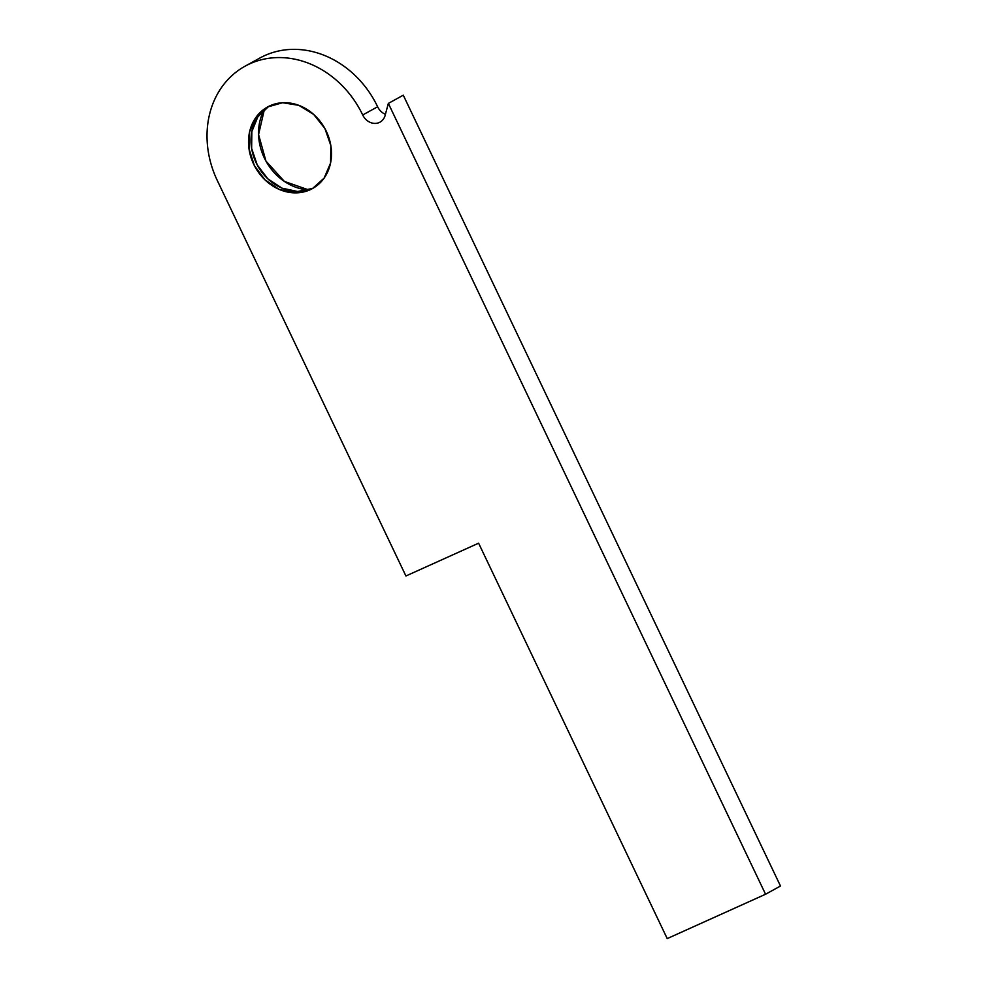<?xml version="1.0" encoding="UTF-8"?>
<svg xmlns="http://www.w3.org/2000/svg" width="988" height="988" viewBox="0 0 988 988"><rect width="100%" height="100%" fill="white"/><g stroke="black" fill="none" stroke-linecap="round" stroke-linejoin="round"><path stroke-width="1.48" d="M252.805 62.528A93.156 79.682 61.2 0 1 377.626 106.766A13.696 11.72 -118.8 0 0 385.406 114.299A13.696 11.72 61.2 0 1 377.626 106.766L362.707 114.978A13.696 11.72 -118.8 0 0 379.997 122.154A13.696 11.72 -118.8 0 0 385.345 114.522L388.358 103.407L403.277 95.194L780.483 886.014L403.277 95.194L388.358 103.407L385.345 114.522A13.696 11.72 61.2 0 1 375.218 123.414A13.696 11.72 61.2 0 1 362.707 114.978L377.626 106.766A93.156 79.682 -118.8 0 0 260.005 57.959L245.086 66.171A93.156 79.682 61.2 0 1 362.707 114.978A93.156 79.682 -118.8 0 0 249.927 63.751A93.156 79.682 -118.8 0 0 217.323 180.557A93.156 79.682 61.2 0 1 245.086 66.171M264.376 109.507A52.055 44.522 -118.8 0 0 265.92 161.032A52.055 44.522 -118.8 0 0 308.639 189.894L284.359 181.409L265.92 161.032L258.572 134.553L264.376 109.507M217.323 180.557L405.92 575.979L478.612 543.19L667.221 938.6L765.564 894.239L388.358 103.407L765.564 894.239L780.483 886.014L765.564 894.239L667.221 938.6L478.612 543.19L405.92 575.979L217.323 180.557M310.047 189.782A46.572 39.841 61.2 0 1 248.519 140.963A46.572 39.841 61.2 0 1 311.467 112.57A46.572 39.841 61.2 0 1 310.047 189.782L312.48 188.572L324.126 178.112L330.572 163.032L330.856 145.631L324.916 128.551L313.653 114.398L298.808 105.333L282.617 102.727L267.55 106.976L256.102 117.152L249.606 131.787L249.001 148.756L254.373 165.589L264.932 179.816L279.159 189.375L294.967 192.87L310.047 189.782L312.541 188.412L297.635 191.499L282 188.152L267.872 178.865L257.238 164.959L251.631 148.398L251.854 131.552L257.856 116.819L268.798 106.309A46.572 39.841 -118.8 0 0 257.238 164.959A46.572 39.841 -118.8 0 0 312.541 188.412L310.047 189.782M313.702 187.856L312.541 188.412A46.572 39.841 -118.8 0 0 313.702 187.856"/></g></svg>

